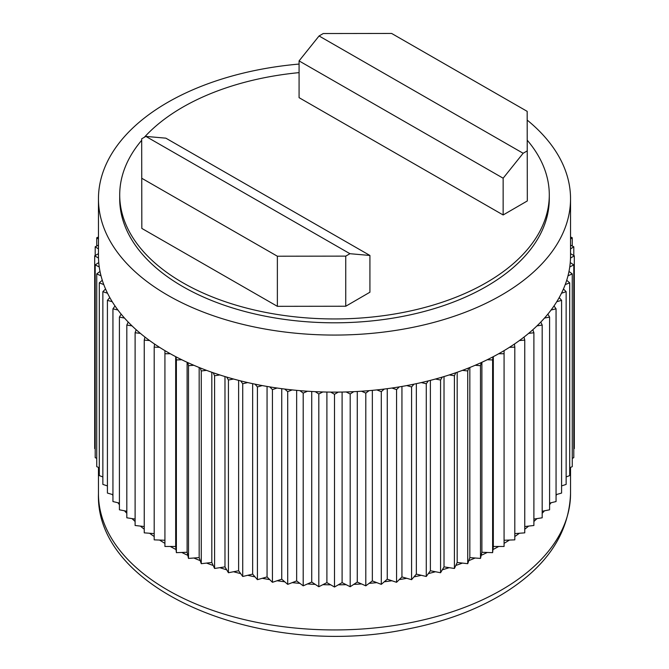 <?xml version="1.0" encoding="UTF-8"?>
<svg xmlns="http://www.w3.org/2000/svg" width="669" height="669" viewBox="0 0 669 669"><rect width="100%" height="100%" fill="white"/><g stroke="black" fill="none" stroke-linecap="round" stroke-linejoin="round"><path stroke-width="1" d="M141.677 138.826L141.828 228.422L141.677 138.826L145.867 136.401L349.937 253.702L345.748 256.127L345.748 306.243L277.367 306.327L277.367 256.219L345.748 256.127M277.367 256.219L141.828 178.305M349.937 253.702L369.924 255.466L165.853 138.165L145.867 136.401M345.748 306.243L369.924 292.219L369.924 255.466M503.147 178.205L503.147 214.966L527.323 200.943L527.172 111.355L391.633 33.45L323.252 33.534L319.063 35.967L299.076 60.904L503.147 178.205L523.133 153.268L319.063 35.967M527.323 150.834L523.133 153.268M503.147 214.966L299.076 97.666L299.076 60.904M527.205 120.102A236.04 136.275 180 0 1 570.54 198.793A236.04 136.275 180 0 1 334.5 335.069A236.04 136.275 180 0 1 98.46 198.793L98.46 255.842A236.04 136.275 0 0 0 98.494 258.042A236.04 136.275 0 0 0 98.753 262.557A236.04 136.275 0 0 0 99.246 266.948A236.04 136.275 0 0 0 100.016 271.447A236.04 136.275 0 0 0 101.011 275.804A236.04 136.275 0 0 0 102.282 280.269A236.04 136.275 0 0 0 103.77 284.584A236.04 136.275 0 0 0 105.551 288.983A236.04 136.275 0 0 0 107.517 293.231A236.04 136.275 0 0 0 109.791 297.563A236.04 136.275 0 0 0 112.241 301.719A236.04 136.275 0 0 0 115.001 305.959A236.04 136.275 0 0 0 117.92 310.015A236.04 136.275 0 0 0 121.148 314.137A236.04 136.275 0 0 0 124.518 318.076A236.04 136.275 0 0 0 128.205 322.065A236.04 136.275 0 0 0 132.019 325.878A236.04 136.275 0 0 0 136.15 329.717A236.04 136.275 0 0 0 140.381 333.371A236.04 136.275 0 0 0 144.947 337.051A236.04 136.275 0 0 0 149.58 340.538A236.04 136.275 0 0 0 154.547 344.033A236.04 136.275 0 0 0 159.573 347.336A236.04 136.275 0 0 0 164.925 350.64L164.925 546.473L175.679 546.473L175.679 356.652M154.547 344.033L154.196 347.136L159.573 347.336M144.947 337.051L144.245 340.128L149.58 340.538M136.15 329.717L135.105 332.761L140.381 333.371M128.205 322.065L126.817 325.067L132.019 325.878M121.148 314.137L119.417 317.081L124.518 318.076M115.001 305.959L112.944 308.827L117.92 310.015M109.791 297.563L107.416 300.348L112.241 301.719M105.551 288.983L102.859 291.676L107.517 293.231M102.282 280.269L99.296 282.853L103.77 284.584M100.016 271.447L96.737 273.914L101.011 275.804M98.753 262.557L95.199 264.899L99.246 266.948M98.46 253.66L94.689 255.842L98.494 258.042M98.46 245.138L95.199 246.786L98.46 248.935M98.46 237.01L96.737 237.771L98.46 239.067M570.54 239.067L572.263 237.771L570.54 237.01M570.54 248.935L573.801 246.786L570.54 245.138M164.925 353.742L170.311 353.742A236.04 136.275 0 0 0 176.031 356.836A236.04 136.275 0 0 0 181.751 359.738A236.04 136.275 0 0 0 187.805 362.606A236.04 136.275 0 0 0 193.851 365.282A236.04 136.275 0 0 0 200.215 367.917A236.04 136.275 0 0 0 206.545 370.358A236.04 136.275 0 0 0 213.202 372.75A236.04 136.275 0 0 0 219.792 374.941A236.04 136.275 0 0 0 226.699 377.073A236.04 136.275 0 0 0 233.531 379.022A236.04 136.275 0 0 0 240.664 380.887A236.04 136.275 0 0 0 247.706 382.568A236.04 136.275 0 0 0 255.031 384.165A236.04 136.275 0 0 0 262.24 385.578A236.04 136.275 0 0 0 269.741 386.891A236.04 136.275 0 0 0 277.091 388.028A236.04 136.275 0 0 0 284.726 389.057A236.04 136.275 0 0 0 292.194 389.91A236.04 136.275 0 0 0 299.921 390.646A236.04 136.275 0 0 0 307.472 391.223A236.04 136.275 0 0 0 315.266 391.666A236.04 136.275 0 0 0 322.868 391.95A236.04 136.275 0 0 0 330.695 392.101A236.04 136.275 0 0 0 338.305 392.101A236.04 136.275 0 0 0 346.132 391.95A236.04 136.275 0 0 0 353.734 391.666A236.04 136.275 0 0 0 361.528 391.223A236.04 136.275 0 0 0 369.079 390.646A236.04 136.275 0 0 0 376.806 389.91A236.04 136.275 0 0 0 384.274 389.057A236.04 136.275 0 0 0 391.909 388.028A236.04 136.275 0 0 0 399.259 386.891A236.04 136.275 0 0 0 406.76 385.578A236.04 136.275 0 0 0 413.969 384.165A236.04 136.275 0 0 0 421.294 382.568A236.04 136.275 0 0 0 428.336 380.887A236.04 136.275 0 0 0 435.469 379.022A236.04 136.275 0 0 0 442.301 377.073A236.04 136.275 0 0 0 449.208 374.941A236.04 136.275 0 0 0 455.798 372.75A236.04 136.275 0 0 0 462.455 370.358A236.04 136.275 0 0 0 468.785 367.917A236.04 136.275 0 0 0 475.149 365.282A236.04 136.275 0 0 0 481.195 362.606A236.04 136.275 0 0 0 487.249 359.738A236.04 136.275 0 0 0 492.969 356.836A236.04 136.275 0 0 0 498.689 353.742A236.04 136.275 0 0 0 504.075 350.64A236.04 136.275 0 0 0 509.427 347.336A236.04 136.275 0 0 0 514.453 344.033A236.04 136.275 0 0 0 519.42 340.538A236.04 136.275 0 0 0 524.053 337.051A236.04 136.275 0 0 0 528.619 333.371A236.04 136.275 0 0 0 532.85 329.717A236.04 136.275 0 0 0 536.981 325.878A236.04 136.275 0 0 0 540.795 322.065A236.04 136.275 0 0 0 544.482 318.076A236.04 136.275 0 0 0 547.852 314.137A236.04 136.275 0 0 0 551.08 310.015A236.04 136.275 0 0 0 553.999 305.959A236.04 136.275 0 0 0 556.759 301.719A236.04 136.275 0 0 0 559.209 297.563A236.04 136.275 0 0 0 561.483 293.231A236.04 136.275 0 0 0 563.449 288.983A236.04 136.275 0 0 0 565.23 284.584A236.04 136.275 0 0 0 566.718 280.269A236.04 136.275 0 0 0 567.989 275.804A236.04 136.275 0 0 0 568.985 271.447A236.04 136.275 0 0 0 569.754 266.948A236.04 136.275 0 0 0 570.247 262.557A236.04 136.275 0 0 0 570.506 258.042A236.04 136.275 0 0 0 570.54 255.842L570.54 198.793M570.506 258.042L574.311 255.842L570.54 253.66M569.754 266.948L573.801 264.899L570.247 262.557M567.989 275.804L572.263 273.914L568.985 271.447M565.23 284.584L569.704 282.853L566.718 280.269M561.483 293.231L566.141 291.676L563.449 288.983M556.759 301.719L561.584 300.348L559.209 297.563M551.08 310.015L556.056 308.827L553.999 305.959M544.482 318.076L549.584 317.081L547.852 314.137M536.981 325.878L542.183 325.067L540.795 322.065M528.619 333.371L533.895 332.761L532.85 329.717M519.42 340.538L524.755 340.128L524.053 337.051M509.427 347.336L514.804 347.136L514.453 344.033M498.689 353.742L504.075 353.742L504.075 350.64M487.249 359.738L492.618 359.939L492.969 356.836M475.149 365.282L480.493 365.684L481.195 362.606M462.455 370.358L467.731 370.961L468.785 367.917M449.208 374.941L454.41 375.752L455.798 372.75M435.469 379.022L440.57 380.017L442.301 377.073M421.294 382.568L426.27 383.755L428.336 380.887M406.76 385.578L411.586 386.95L413.969 384.165M391.909 388.028L396.566 389.584L399.259 386.891M376.806 389.91L381.288 391.641L384.274 389.057M361.528 391.223L365.801 393.113L369.079 390.646M346.132 391.95L350.188 393.999L353.734 391.666M330.695 392.101L334.5 394.3L338.305 392.101M315.266 391.666L318.812 393.999L322.868 391.95M299.921 390.646L303.199 393.113L307.472 391.223M284.726 389.057L287.712 391.641L292.194 389.91M269.741 386.891L272.434 389.584L277.091 388.028M255.031 384.165L257.414 386.95L262.24 385.578M240.664 380.887L242.73 383.755L247.706 382.568M226.699 377.073L228.43 380.017L233.531 379.022M213.202 372.75L214.59 375.752L219.792 374.941M200.215 367.917L201.269 370.961L206.545 370.358M187.805 362.606L188.507 365.684L193.851 365.282M176.031 356.836L176.382 359.939L181.751 359.738M154.196 347.136L154.196 539.858L164.925 540.259M144.245 340.128L144.245 532.85L154.196 533.611M135.105 332.761L135.105 525.491L144.245 526.536M126.817 325.067L126.817 517.798L135.105 519.077M119.417 317.081L119.417 509.803L126.817 511.258M112.944 308.827L112.944 501.549L119.417 503.105M107.416 300.348L107.416 493.07L112.944 494.65M102.859 291.676L102.859 484.406L107.416 485.92M99.296 282.853L99.296 475.575L102.859 476.955M96.737 273.914L96.737 466.636L99.296 467.773M95.199 264.899L95.199 457.621L96.737 458.399M94.689 255.842L94.689 448.565L95.199 448.866M95.199 246.786L95.199 255.55M96.737 237.771L96.737 246.008M572.263 237.771L572.263 246.008M573.801 246.786L573.801 255.55M574.311 255.842L574.311 448.565L573.801 448.866M573.801 264.899L573.801 457.621L572.263 458.399M572.263 273.914L572.263 466.636L569.704 467.773M569.704 282.853L569.704 475.575L566.141 476.955M566.141 291.676L566.141 484.406L561.584 485.92M561.584 300.348L561.584 493.07L556.056 494.65M556.056 308.827L556.056 501.549L549.584 503.105M549.584 317.081L549.584 509.803L542.183 511.258M542.183 325.067L542.183 517.798L533.895 519.077M533.895 332.761L533.895 525.491L524.755 526.536M524.755 340.128L524.755 532.85L514.804 533.611M514.804 347.136L514.804 539.858L504.075 540.259M504.075 353.742L504.075 546.473L493.321 546.473L493.321 356.652M492.618 359.939L492.618 552.661L481.889 552.26L481.889 362.28M493.321 546.473L492.618 552.661M480.493 365.684L480.493 558.414L469.83 557.603L469.83 367.498M481.889 552.26L480.493 558.414M467.731 370.961L467.731 563.691L457.186 562.478L457.186 372.265M469.83 557.603L467.731 563.691M454.41 375.752L454.41 568.474L444.024 566.869L444.024 376.563M457.186 562.478L454.41 568.474M440.57 380.017L440.57 572.748L430.384 570.749L430.384 380.368M444.024 566.869L440.57 572.748M426.27 383.755L426.27 576.486L416.344 574.111L416.344 383.663M430.384 570.749L426.27 576.486M411.586 386.95L411.586 579.672L401.944 576.929L401.944 386.439M416.344 574.111L411.586 579.672M396.566 389.584L396.566 582.306L387.259 579.203L387.259 388.672M401.944 576.929L396.566 582.306M381.288 391.641L381.288 584.363L372.349 580.918L372.349 390.353M387.259 579.203L381.288 584.363M365.801 393.113L365.801 585.835L357.271 582.063L357.271 391.482M372.349 580.918L365.801 585.835M350.188 393.999L350.188 586.73L342.102 582.632L342.102 392.051M357.271 582.063L350.188 586.73M334.5 394.3L334.5 587.022L326.898 582.632L326.898 392.051M342.102 582.632L334.5 587.022M318.812 393.999L318.812 586.73L311.729 582.063L311.729 391.482M326.898 582.632L318.812 586.73M303.199 393.113L303.199 585.835L296.651 580.918L296.651 390.353M311.729 582.063L303.199 585.835M287.712 391.641L287.712 584.363L281.741 579.203L281.741 388.672M296.651 580.918L287.712 584.363M272.434 389.584L272.434 582.306L267.056 576.929L267.056 386.439M281.741 579.203L272.434 582.306M257.414 386.95L257.414 579.672L252.656 574.111L252.656 383.663M267.056 576.929L257.414 579.672M242.73 383.755L242.73 576.486L238.616 570.749L238.616 380.368M252.656 574.111L242.73 576.486M228.43 380.017L228.43 572.748L224.976 566.869L224.976 376.563M238.616 570.749L228.43 572.748M214.59 375.752L214.59 568.474L211.814 562.478L211.814 372.265M224.976 566.869L214.59 568.474M201.269 370.961L201.269 563.691L199.17 557.603L199.17 367.498M211.814 562.478L201.269 563.691M188.507 365.684L188.507 558.414L187.111 552.26L187.111 362.28M199.17 557.603L188.507 558.414M176.382 359.939L176.382 552.661L175.679 546.473M187.111 552.26L176.382 552.661M176.031 549.558A236.04 136.275 180 0 1 170.311 546.473M187.805 555.329A236.04 136.275 180 0 1 181.751 552.46M200.215 560.639A236.04 136.275 180 0 1 193.851 558.005M213.202 565.472A236.04 136.275 180 0 1 206.545 563.081M226.699 569.804A236.04 136.275 180 0 1 219.792 567.672M240.664 573.609A236.04 136.275 180 0 1 233.531 571.744M255.031 576.887A236.04 136.275 180 0 1 247.706 575.29M269.741 579.613A236.04 136.275 180 0 1 262.24 578.3M284.726 581.779A236.04 136.275 180 0 1 277.091 580.751M299.921 583.368A236.04 136.275 180 0 1 292.194 582.632M315.266 584.388A236.04 136.275 180 0 1 307.472 583.945M330.695 584.823A236.04 136.275 180 0 1 322.868 584.673M346.132 584.673A236.04 136.275 180 0 1 338.305 584.823M361.528 583.945A236.04 136.275 180 0 1 353.734 584.388M376.806 582.632A236.04 136.275 180 0 1 369.079 583.368M391.909 580.751A236.04 136.275 180 0 1 384.274 581.779M406.76 578.3A236.04 136.275 180 0 1 399.259 579.613M421.294 575.29A236.04 136.275 180 0 1 413.969 576.887M435.469 571.744A236.04 136.275 180 0 1 428.336 573.609M449.208 567.672A236.04 136.275 180 0 1 442.301 569.804M462.455 563.081A236.04 136.275 180 0 1 455.798 565.472M475.149 558.005A236.04 136.275 180 0 1 468.785 560.639M487.249 552.46A236.04 136.275 180 0 1 481.195 555.329M498.689 546.473A236.04 136.275 180 0 1 492.969 549.558M509.427 540.059A236.04 136.275 180 0 1 504.075 543.362M519.42 533.26A236.04 136.275 180 0 1 514.804 536.513M528.619 526.093A236.04 136.275 180 0 1 524.755 529.221M536.981 518.6A236.04 136.275 180 0 1 533.895 521.494M544.482 510.807A236.04 136.275 180 0 1 542.183 513.324M551.08 502.745A236.04 136.275 180 0 1 549.584 504.702M556.759 494.45A236.04 136.275 180 0 1 556.056 495.562M112.944 495.562A236.04 136.275 180 0 1 112.241 494.45M119.417 504.702A236.04 136.275 180 0 1 117.92 502.745M126.817 513.324A236.04 136.275 180 0 1 124.518 510.807M135.105 521.494A236.04 136.275 180 0 1 132.019 518.6M144.245 529.221A236.04 136.275 180 0 1 140.381 526.093M154.196 536.513A236.04 136.275 180 0 1 149.58 533.26M164.925 350.64A236.04 136.275 0 0 0 170.311 353.742M164.925 543.362A236.04 136.275 180 0 1 159.573 540.059M98.46 198.793A236.04 136.275 180 0 1 299.076 64.065M549.291 194.938L549.291 198.793A214.791 124.008 180 0 1 416.695 313.368A214.791 124.008 180 0 1 182.62 286.483A214.791 124.008 180 0 1 119.709 198.793L119.709 194.938A214.791 124.008 -0 0 0 182.955 282.82A214.791 124.008 -0 0 0 416.912 309.463A214.791 124.008 -0 0 0 549.291 194.938A214.791 124.008 -0 0 0 527.281 140.256M299.076 72.628A214.791 124.008 -0 0 0 144.328 137.296M141.677 140.306A214.791 124.008 -0 0 0 119.709 194.938M277.367 306.327L141.828 228.422M98.46 493.663C94.956 591.764 264.23 659.241 406.944 629.169C443.121 622.203 474.722 610.663 501.758 594.574C546.071 567.705 568.993 534.071 570.54 493.663A236.04 136.275 180 0 1 334.5 629.939A236.04 136.275 180 0 1 98.46 493.663L98.46 467.405M570.54 493.663L570.54 467.405"/></g></svg>
